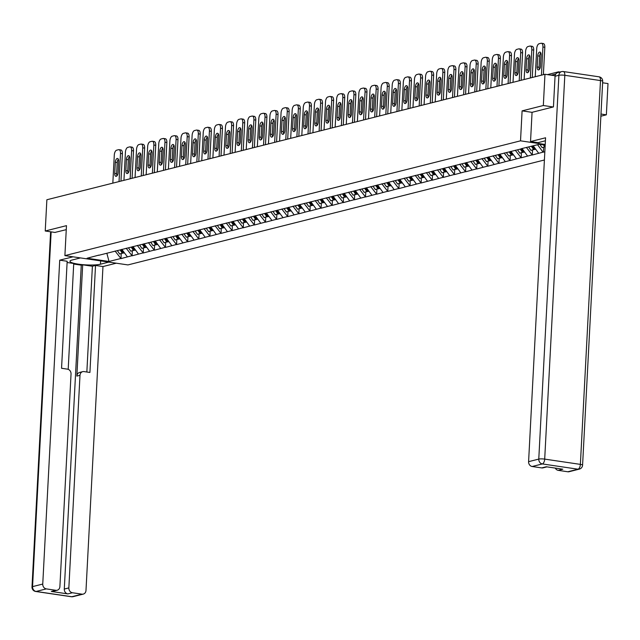 <?xml version="1.0" encoding="UTF-8"?>
<svg xmlns="http://www.w3.org/2000/svg" width="640" height="640" viewBox="0 0 640 640"><rect width="100%" height="100%" fill="white"/><g stroke="black" fill="none" stroke-linecap="round" stroke-linejoin="round"><path stroke-width="0.96" d="M600.872 116.208L606.36 114.824L608 83.576L602.624 82.784M553.224 106.984L543.328 105.52L522.096 110.872L520.52 140.832L64.896 255.616L127.936 264.92L544.4 160M520.52 140.832L545.216 144.48M545.176 145.128L539.432 144.28L521.304 148.696M537.584 144.744L543.024 152.144L544.824 151.84M543.024 152.144L532.28 155L532.544 150.032M526.376 147.416L532.28 155M531.904 154.944L521.168 157.8L521.424 152.832M515.256 150.216L521.168 157.8M520.784 157.744L510.048 160.6L510.312 155.632M504.144 153.016L510.048 160.6M509.672 160.544L498.936 163.4L499.192 158.432M493.024 155.824L498.936 163.4M498.552 163.344L487.816 166.2L488.08 161.232M481.912 158.624L487.816 166.2M487.44 166.144L476.704 169L476.96 164.032M470.792 161.424L476.704 169M476.32 168.944L465.584 171.8L465.848 166.832M459.68 164.224L465.584 171.8M465.208 171.744L454.472 174.6L454.728 169.632M448.56 167.024L454.472 174.6M454.088 174.544L443.352 177.4L443.616 172.432M437.44 169.824L443.352 177.4M442.976 177.344L432.232 180.2L432.496 175.232M426.328 172.624L432.232 180.2M431.856 180.144L421.12 183L421.384 178.032M415.208 175.424L421.12 183M420.744 182.944L410 185.8L410.264 180.832M404.096 178.224L410 185.8M409.624 185.744L398.888 188.6L399.144 183.632M392.976 181.024L398.888 188.6M398.512 188.544L387.768 191.4L388.032 186.432M381.864 183.824L387.768 191.4M387.392 191.344L376.656 194.2L376.912 189.232M370.744 186.624L376.656 194.2M376.28 194.144L365.536 197L365.8 192.032M359.632 189.424L365.536 197M365.16 196.944L354.424 199.8L354.68 194.832M348.512 192.224L354.424 199.8M354.04 199.744L343.304 202.6L343.568 197.632M337.4 195.024L343.304 202.6M342.928 202.544L332.192 205.4L332.448 200.432M326.28 197.824L332.192 205.4M331.808 205.344L321.072 208.208L321.336 203.232M315.168 200.624L321.072 208.208M320.696 208.152L309.96 211.008L310.216 206.032M304.048 203.424L309.96 211.008M309.576 210.952L298.84 213.808L299.104 208.84M292.928 206.224L298.84 213.808M298.464 213.752L287.728 216.608L287.984 211.64M281.816 209.024L287.728 216.608M287.344 216.552L276.608 219.408L276.872 214.44M270.696 211.824L276.608 219.408M276.232 219.352L265.488 222.208L265.752 217.24M259.584 214.632L265.488 222.208M265.112 222.152L254.376 225.008L254.64 220.04M248.464 217.432L254.376 225.008M254 224.952L243.256 227.808L243.52 222.84M237.352 220.232L243.256 227.808M242.88 227.752L232.144 230.608L232.4 225.64M226.232 223.032L232.144 230.608M231.768 230.552L221.024 233.408L221.288 228.44M215.12 225.832L221.024 233.408M220.648 233.352L209.912 236.208L210.168 231.24M204 228.632L209.912 236.208M209.536 236.152L198.792 239.008L199.056 234.04M192.888 231.432L198.792 239.008M198.416 238.952L187.68 241.808L187.936 236.84M181.768 234.232L187.68 241.808M187.296 241.752L176.56 244.608L176.824 239.64M170.656 237.032L176.56 244.608M176.184 244.552L165.448 247.408L165.704 242.44M159.536 239.832L165.448 247.408M165.064 247.352L154.328 250.208L154.592 245.24M148.424 242.632L154.328 250.208M153.952 250.152L143.216 253.008L143.472 248.04M137.304 245.432L143.216 253.008M142.832 252.952L132.096 255.808L132.36 250.84M126.184 248.232L132.096 255.808M131.72 255.752L120.984 258.608L121.24 253.64M115.072 251.032L120.984 258.608M120.6 258.552L109.024 261.472L87.088 258.232L98.888 255.112M521.088 148.904L98.664 255.32M533.24 145.84L538.672 153.232M522.024 148.512L527.56 156.04M510.912 151.312L516.44 158.84M499.792 154.112L505.328 161.64M488.68 156.912L494.208 164.44M477.56 159.712L483.096 167.24M466.448 162.52L471.976 170.04M455.328 165.32L460.856 172.84M444.216 168.12L449.744 175.64M433.096 170.92L438.624 178.44M421.984 173.72L427.512 181.24M410.864 176.52L416.392 184.04M399.744 179.32L405.28 186.84M388.632 182.12L394.16 189.64M377.512 184.92L383.048 192.44M366.4 187.72L371.928 195.24M355.28 190.52L360.816 198.04M344.168 193.32L349.696 200.84M333.048 196.12L338.584 203.64M321.936 198.92L327.464 206.44M310.816 201.72L316.352 209.24M299.704 204.52L305.232 212.04M288.584 207.32L294.112 214.848M277.472 210.12L283 217.648M266.352 212.92L271.88 220.448M255.24 215.72L260.768 223.248M244.12 218.52L249.648 226.048M233 221.328L238.536 228.848M221.888 224.128L227.416 231.648M210.768 226.928L216.304 234.448M199.656 229.728L205.184 237.248M188.536 232.528L194.072 240.048M177.424 235.328L182.952 242.848M166.304 238.128L171.84 245.648M155.192 240.928L160.72 248.448M144.072 243.728L149.608 251.248M132.96 246.528L138.488 254.048M121.84 249.328L127.368 256.848M106.856 253.256L109.024 261.472M64.896 255.616L66.472 225.648L45.232 231L55.128 232.464M45.232 231L46.872 199.752L544.968 74.272L543.328 105.52M606.36 114.824L600.984 114.032M559.984 72.032L558.88 71.872A2.176 1.872 75.9 0 0 557.104 72.84M555.096 75.768L544.968 74.272M543.4 152.2L543.656 147.224M522.096 110.872L532.064 112.344M112.832 183.136L114.304 154.992A4.352 2.072 -81.6 0 1 116.664 150.176L118.592 149.688A4.352 2.072 -81.6 0 1 119 149.664L120.896 149.944A4.352 2.072 98.4 0 1 122.392 153.712L120.96 181.088M122.392 153.712L120.504 153.432L119.032 181.576M120.504 153.432A4.352 2.072 -81.6 0 0 119 149.664M114.744 173.4A3.408 1.624 -81.6 0 0 115.928 176.344A3.408 1.624 -81.6 0 0 118.096 172.552L118.68 161.424A3.408 1.624 -81.6 0 0 117.504 158.472A3.408 1.624 -81.6 0 0 115.328 162.264L114.744 173.4L116.64 173.672A3.408 1.624 -81.6 0 0 116.968 175.84M120.48 149.968A4.352 2.072 98.4 0 1 120.896 149.944M118.352 159.256A3.408 1.624 -81.6 0 0 117.224 162.544L116.64 173.672M123.112 252.76L119.68 254.032L117.336 250.616M120.08 249.92L122.424 253.344M120.976 249.648L123.352 253.112L124.424 252.84M123.944 180.336L125.424 152.192A4.352 2.072 -81.6 0 1 127.784 147.376L129.704 146.888A4.352 2.072 -81.6 0 1 130.12 146.864L132.008 147.144A4.352 2.072 98.4 0 1 133.512 150.912L132.08 178.288M133.512 150.912L131.624 150.632L130.144 178.776M131.624 150.632A4.352 2.072 -81.6 0 0 130.12 146.864M125.864 170.6A3.408 1.624 -81.6 0 0 127.04 173.544A3.408 1.624 -81.6 0 0 129.216 169.752L129.792 158.624A3.408 1.624 -81.6 0 0 128.616 155.672A3.408 1.624 -81.6 0 0 126.448 159.464L125.864 170.6L127.752 170.872A3.408 1.624 -81.6 0 0 128.08 173.04M131.6 147.168A4.352 2.072 98.4 0 1 132.008 147.144M129.472 156.456A3.408 1.624 -81.6 0 0 128.336 159.744L127.752 170.872M134.224 249.96L130.8 251.232L128.456 247.816M131.192 247.12L133.544 250.544M132.088 246.848L134.472 250.312L135.544 250.04M135.064 177.536L136.536 149.392A4.352 2.072 -81.6 0 1 138.904 144.576L140.824 144.088A4.352 2.072 -81.6 0 1 141.232 144.064L143.128 144.344A4.352 2.072 98.4 0 1 144.632 148.112L143.192 175.488M144.632 148.112L142.736 147.832L141.264 175.976M142.736 147.832A4.352 2.072 -81.6 0 0 141.232 144.064M136.976 167.792A3.408 1.624 -81.6 0 0 138.16 170.744A3.408 1.624 -81.6 0 0 140.328 166.952L140.912 155.824A3.408 1.624 -81.6 0 0 139.736 152.872A3.408 1.624 -81.6 0 0 137.56 156.664L136.976 167.792L138.872 168.072A3.408 1.624 -81.6 0 0 139.2 170.24M142.712 144.368A4.352 2.072 98.4 0 1 143.128 144.344M140.584 153.656A3.408 1.624 -81.6 0 0 139.456 156.944L138.872 168.072M145.344 247.16L141.912 248.432L139.568 245.016M142.312 244.32L144.656 247.744M143.208 244.048L145.584 247.512L146.656 247.24M146.176 174.736L147.656 146.592A4.352 2.072 -81.6 0 1 150.016 141.776L151.944 141.288A4.352 2.072 -81.6 0 1 152.352 141.264L154.24 141.544A4.352 2.072 98.4 0 1 155.744 145.312L154.312 172.688M155.744 145.312L153.856 145.032L152.376 173.176M153.856 145.032A4.352 2.072 -81.6 0 0 152.352 141.264M148.096 164.992A3.408 1.624 -81.6 0 0 149.272 167.944A3.408 1.624 -81.6 0 0 151.448 164.152L152.032 153.024A3.408 1.624 -81.6 0 0 150.848 150.072A3.408 1.624 -81.6 0 0 148.68 153.864L148.096 164.992L149.984 165.272A3.408 1.624 -81.6 0 0 150.312 167.44M153.832 141.568A4.352 2.072 98.4 0 1 154.24 141.544M151.704 150.856A3.408 1.624 -81.6 0 0 150.568 154.144L149.984 165.272M156.456 244.352L153.032 245.632L150.688 242.216M153.432 241.52L155.776 244.944M154.328 241.248L156.704 244.712L157.776 244.44M157.296 171.936L158.768 143.792A4.352 2.072 -81.6 0 1 161.136 138.976L163.056 138.488A4.352 2.072 -81.6 0 1 163.464 138.464L165.36 138.744A4.352 2.072 98.4 0 1 166.864 142.512L165.424 169.888M166.864 142.512L164.968 142.232L163.496 170.376M164.968 142.232A4.352 2.072 -81.6 0 0 163.464 138.464M159.216 162.192A3.408 1.624 -81.6 0 0 160.392 165.144A3.408 1.624 -81.6 0 0 162.56 161.352L163.144 150.224A3.408 1.624 -81.6 0 0 161.968 147.272A3.408 1.624 -81.6 0 0 159.792 151.064L159.216 162.192L161.104 162.472A3.408 1.624 -81.6 0 0 161.432 164.64M164.944 138.768A4.352 2.072 98.4 0 1 165.36 138.744M162.816 148.056A3.408 1.624 -81.6 0 0 161.688 151.344L161.104 162.472M167.576 241.552L164.144 242.832L161.8 239.416M164.544 238.72L166.888 242.144M165.44 238.44L167.816 241.912L168.888 241.64M168.408 169.136L169.888 140.992A4.352 2.072 -81.6 0 1 172.248 136.176L174.176 135.688A4.352 2.072 -81.6 0 1 174.584 135.664L176.472 135.944A4.352 2.072 98.4 0 1 177.976 139.712L176.544 167.088M177.976 139.712L176.088 139.432L174.608 167.576M176.088 139.432A4.352 2.072 -81.6 0 0 174.584 135.664M170.328 159.392A3.408 1.624 -81.6 0 0 171.504 162.344A3.408 1.624 -81.6 0 0 173.68 158.552L174.264 147.424A3.408 1.624 -81.6 0 0 173.088 144.472A3.408 1.624 -81.6 0 0 170.912 148.264L170.328 159.392L172.216 159.672A3.408 1.624 -81.6 0 0 172.544 161.84M176.064 135.968A4.352 2.072 98.4 0 1 176.472 135.944M173.936 145.256A3.408 1.624 -81.6 0 0 172.8 148.544L172.216 159.672M178.688 238.752L175.264 240.032L172.92 236.608M175.664 235.92L178.008 239.344M176.56 235.64L178.936 239.112L180.008 238.84M108.84 262.096L100.448 264.216A16.312 2.784 -177 0 1 82.048 264.6A16.312 2.784 -177 0 1 69.976 261.264A16.312 2.784 -177 0 1 72.08 260.024L80.472 257.912M73.032 256.816L59.728 260.168L67.168 261.264L61.552 368.272L67.48 369.152A4.352 3.752 75.9 0 1 71.04 373.992L59.896 586.584A4.352 3.752 75.9 0 1 57.176 590.24L52.616 591.392A4.352 3.752 -104.1 0 1 51.328 591.456L67.848 593.896A4.352 3.752 -104.1 0 1 64.288 589.056L81.264 265.168L73.704 264.056M68.192 369.328L73.736 263.488L67.096 262.504M81.264 265.168L82.688 264.808L92.392 266.24L95.528 265.448L102.968 266.552L85.992 590.432A4.352 3.752 75.9 0 1 83.272 594.096A4.352 3.752 75.9 0 1 81.984 594.16L72.408 592.744L67.848 593.896M116.272 263.2L102.968 266.552M59.728 260.168L42.752 584.056A4.352 3.752 75.9 0 0 46.312 588.888L55.888 590.304A4.352 3.752 75.9 0 0 57.176 590.24M64.288 589.056L68.848 587.904L79.992 375.312A4.352 3.752 75.9 0 1 82.712 371.648A4.352 3.752 75.9 0 1 83.992 371.584L89.92 372.464L95.528 265.448M68.848 587.904A4.352 3.752 75.9 0 0 72.408 592.744M54.92 232.432L66.256 229.656M79.992 375.312L76.856 376.096L82.688 264.808M76.856 376.096A4.352 3.752 -104.1 0 1 79.576 372.44L82.712 371.648M86.848 372.008L92.392 266.24M545.408 140.784L537.968 142.664L530.528 141.56L545.568 137.776L528.592 461.664L538.776 459.096L558.896 75.28L555.048 76.256L553.44 106.928L532.064 112.312L530.528 141.56M567.824 471.768L578.016 469.2A4.352 3.752 75.9 0 0 579.304 469.136L569.112 471.704A4.352 3.752 -104.1 0 1 567.824 471.768L558.24 470.352A4.352 3.752 -104.1 0 1 555.248 468.088M546.944 466.864L543.016 467.856A4.352 3.752 -104.1 0 1 541.728 467.912L532.144 466.504A4.352 3.752 -104.1 0 1 528.592 461.664M558.24 470.352L562.808 469.2L546.288 466.768L541.728 467.912M555.048 76.256A4.352 3.752 -104.1 0 1 557.768 72.592L561.616 71.624A4.352 3.752 75.9 0 0 558.896 75.28A4.352 0.744 3 0 1 564.816 75.304L544.696 459.112L580.376 464.384L600.488 80.568L564.816 75.304A4.352 2.072 98.4 0 0 563.312 71.536A4.352 4.352 0 0 0 561.616 71.624A4.352 3.752 75.9 0 1 562.904 71.56A4.352 2.072 98.4 0 1 563.312 71.536L598.992 76.808A4.352 2.072 -81.6 0 1 600.488 80.568A4.352 0.744 3 0 1 602.696 81.336A4.352 4.352 0 0 0 598.992 76.808M179.528 166.336L181 138.192A4.352 2.072 -81.6 0 1 183.368 133.368L185.288 132.888A4.352 2.072 -81.6 0 1 185.704 132.864L187.592 133.144A4.352 2.072 98.4 0 1 189.096 136.912L187.656 164.288M189.096 136.912L187.2 136.632L185.728 164.776M187.2 136.632A4.352 2.072 -81.6 0 0 185.704 132.864M181.448 156.592A3.408 1.624 -81.6 0 0 182.624 159.544A3.408 1.624 -81.6 0 0 184.792 155.752L185.376 144.624A3.408 1.624 -81.6 0 0 184.2 141.672A3.408 1.624 -81.6 0 0 182.032 145.464L181.448 156.592L183.336 156.872A3.408 1.624 -81.6 0 0 183.664 159.04M187.184 133.168A4.352 2.072 98.4 0 1 187.592 133.144M185.048 142.456A3.408 1.624 -81.6 0 0 183.92 145.744L183.336 156.872M189.808 235.952L186.384 237.232L184.032 233.808M186.776 233.12L189.12 236.544M187.672 232.84L190.048 236.304L191.12 236.04M190.648 163.536L192.12 135.392A4.352 2.072 -81.6 0 1 194.48 130.568L196.408 130.088A4.352 2.072 -81.6 0 1 196.816 130.064L198.704 130.344A4.352 2.072 98.4 0 1 200.208 134.104L198.776 161.488M200.208 134.104L198.32 133.832L196.84 161.976M198.32 133.832A4.352 2.072 -81.6 0 0 196.816 130.064M192.56 153.792A3.408 1.624 -81.6 0 0 193.736 156.744A3.408 1.624 -81.6 0 0 195.912 152.952L196.496 141.824A3.408 1.624 -81.6 0 0 195.32 138.872A3.408 1.624 -81.6 0 0 193.144 142.664L192.56 153.792L194.456 154.072A3.408 1.624 -81.6 0 0 194.776 156.24M198.296 130.368A4.352 2.072 98.4 0 1 198.704 130.344M196.168 139.656A3.408 1.624 -81.6 0 0 195.032 142.944L194.456 154.072M200.928 233.152L197.496 234.432L195.152 231.008M197.896 230.32L200.24 233.744M198.792 230.04L201.168 233.504L202.24 233.24M201.76 160.736L203.232 132.592A4.352 2.072 -81.6 0 1 205.6 127.768L207.52 127.288A4.352 2.072 -81.6 0 1 207.936 127.264L209.824 127.544A4.352 2.072 98.4 0 1 211.328 131.304L209.888 158.688M211.328 131.304L209.432 131.032L207.96 159.176M209.432 131.032A4.352 2.072 -81.6 0 0 207.936 127.264M203.68 150.992A3.408 1.624 -81.6 0 0 204.856 153.944A3.408 1.624 -81.6 0 0 207.024 150.152L207.608 139.024A3.408 1.624 -81.6 0 0 206.432 136.072A3.408 1.624 -81.6 0 0 204.264 139.864L203.68 150.992L205.568 151.272A3.408 1.624 -81.6 0 0 205.896 153.44M209.416 127.568A4.352 2.072 98.4 0 1 209.824 127.544M207.28 136.856A3.408 1.624 -81.6 0 0 206.152 140.144L205.568 151.272M212.04 230.352L208.616 231.632L206.264 228.208M209.008 227.52L211.36 230.944M209.904 227.24L212.28 230.704L213.352 230.44M212.88 157.936L214.352 129.792A4.352 2.072 -81.6 0 1 216.712 124.968L218.64 124.488A4.352 2.072 -81.6 0 1 219.048 124.464L220.936 124.744A4.352 2.072 98.4 0 1 222.44 128.504L221.008 155.888M222.44 128.504L220.552 128.224L219.08 156.368M220.552 128.224A4.352 2.072 -81.6 0 0 219.048 124.464M214.792 148.192A3.408 1.624 -81.6 0 0 215.968 151.144A3.408 1.624 -81.6 0 0 218.144 147.352L218.728 136.224A3.408 1.624 -81.6 0 0 217.552 133.272A3.408 1.624 -81.6 0 0 215.376 137.064L214.792 148.192L216.688 148.472A3.408 1.624 -81.6 0 0 217.008 150.64M220.528 124.768A4.352 2.072 98.4 0 1 220.936 124.744M218.4 134.056A3.408 1.624 -81.6 0 0 217.264 137.344L216.688 148.472M223.16 227.552L219.728 228.832L217.384 225.408M220.128 224.72L222.472 228.144M221.024 224.44L223.4 227.904L224.472 227.64M223.992 155.136L225.472 126.992A4.352 2.072 -81.6 0 1 227.832 122.168L229.752 121.688A4.352 2.072 -81.6 0 1 230.168 121.664L232.056 121.944A4.352 2.072 98.4 0 1 233.56 125.704L232.12 153.088M233.56 125.704L231.664 125.424L230.192 153.568M231.664 125.424A4.352 2.072 -81.6 0 0 230.168 121.664M225.912 145.392A3.408 1.624 -81.6 0 0 227.088 148.344A3.408 1.624 -81.6 0 0 229.256 144.552L229.84 133.424A3.408 1.624 -81.6 0 0 228.664 130.472A3.408 1.624 -81.6 0 0 226.496 134.264L225.912 145.392L227.8 145.672A3.408 1.624 -81.6 0 0 228.128 147.84M231.648 121.968A4.352 2.072 98.4 0 1 232.056 121.944M229.512 131.256A3.408 1.624 -81.6 0 0 228.384 134.544L227.8 145.672M234.272 224.752L230.848 226.032L228.496 222.608M231.24 221.92L233.592 225.336M232.136 221.64L234.512 225.104L235.584 224.84M235.112 152.336L236.584 124.192A4.352 2.072 -81.6 0 1 238.944 119.368L240.872 118.888A4.352 2.072 -81.6 0 1 241.28 118.864L243.176 119.144A4.352 2.072 98.4 0 1 244.672 122.904L243.24 150.288M244.672 122.904L242.784 122.624L241.312 150.768M242.784 122.624A4.352 2.072 -81.6 0 0 241.28 118.864M237.024 142.592A3.408 1.624 -81.6 0 0 238.2 145.544A3.408 1.624 -81.6 0 0 240.376 141.752L240.96 130.616A3.408 1.624 -81.6 0 0 239.784 127.672A3.408 1.624 -81.6 0 0 237.608 131.464L237.024 142.592L238.92 142.872A3.408 1.624 -81.6 0 0 239.24 145.04M242.76 119.168A4.352 2.072 98.4 0 1 243.176 119.144M240.632 128.456A3.408 1.624 -81.6 0 0 239.504 131.744L238.92 142.872M245.392 221.952L241.96 223.232L239.616 219.808M242.36 219.12L244.704 222.536M243.256 218.84L245.632 222.304L246.704 222.04M246.224 149.536L247.704 121.392A4.352 2.072 -81.6 0 1 250.064 116.568L251.984 116.088A4.352 2.072 -81.6 0 1 252.4 116.064L254.288 116.344A4.352 2.072 98.4 0 1 255.792 120.104L254.36 147.488M255.792 120.104L253.904 119.824L252.424 147.968M253.904 119.824A4.352 2.072 -81.6 0 0 252.4 116.064M248.144 139.792A3.408 1.624 -81.6 0 0 249.32 142.744A3.408 1.624 -81.6 0 0 251.488 138.952L252.072 127.816A3.408 1.624 -81.6 0 0 250.896 124.872A3.408 1.624 -81.6 0 0 248.728 128.664L248.144 139.792L250.032 140.072A3.408 1.624 -81.6 0 0 250.36 142.24M253.88 116.368A4.352 2.072 98.4 0 1 254.288 116.344M251.752 125.656A3.408 1.624 -81.6 0 0 250.616 128.944L250.032 140.072M256.504 219.152L253.08 220.432L250.728 217.008M253.472 216.32L255.824 219.736M254.368 216.04L256.744 219.504L257.816 219.232M257.344 146.728L258.816 118.592A4.352 2.072 -81.6 0 1 261.176 113.768L263.104 113.288A4.352 2.072 -81.6 0 1 263.512 113.264L265.408 113.544A4.352 2.072 98.4 0 1 266.904 117.304L265.472 144.68M266.904 117.304L265.016 117.024L263.544 145.168M265.016 117.024A4.352 2.072 -81.6 0 0 263.512 113.264M259.256 136.992A3.408 1.624 -81.6 0 0 260.432 139.944A3.408 1.624 -81.6 0 0 262.608 136.152L263.192 125.016A3.408 1.624 -81.6 0 0 262.016 122.072A3.408 1.624 -81.6 0 0 259.84 125.864L259.256 136.992L261.152 137.272A3.408 1.624 -81.6 0 0 261.48 139.44M264.992 113.56A4.352 2.072 98.4 0 1 265.408 113.544M262.864 122.856A3.408 1.624 -81.6 0 0 261.736 126.144L261.152 137.272M267.624 216.352L264.192 217.632L261.848 214.208M264.592 213.52L266.936 216.936M265.488 213.24L267.864 216.704L268.936 216.432M268.456 143.928L269.936 115.784A4.352 2.072 -81.6 0 1 272.296 110.968L274.216 110.488A4.352 2.072 -81.6 0 1 274.632 110.464L276.52 110.744A4.352 2.072 98.4 0 1 278.024 114.504L276.592 141.88M278.024 114.504L276.136 114.224L274.656 142.368M276.136 114.224A4.352 2.072 -81.6 0 0 274.632 110.464M270.376 134.192A3.408 1.624 -81.6 0 0 271.552 137.144A3.408 1.624 -81.6 0 0 273.728 133.344L274.304 122.216A3.408 1.624 -81.6 0 0 273.128 119.272A3.408 1.624 -81.6 0 0 270.96 123.064L270.376 134.192L272.264 134.472A3.408 1.624 -81.6 0 0 272.592 136.64M276.112 110.76A4.352 2.072 98.4 0 1 276.52 110.744M273.984 120.056A3.408 1.624 -81.6 0 0 272.848 123.344L272.264 134.472M278.736 213.552L275.312 214.832L272.96 211.408M275.704 210.72L278.056 214.136M276.6 210.44L278.984 213.904L280.048 213.632M279.576 141.128L281.048 112.984A4.352 2.072 -81.6 0 1 283.408 108.168L285.336 107.68A4.352 2.072 -81.6 0 1 285.744 107.664L287.64 107.936A4.352 2.072 98.4 0 1 289.136 111.704L287.704 139.08M289.136 111.704L287.248 111.424L285.776 139.568M287.248 111.424A4.352 2.072 -81.6 0 0 285.744 107.664M281.488 131.392A3.408 1.624 -81.6 0 0 282.672 134.344A3.408 1.624 -81.6 0 0 284.84 130.544L285.424 119.416A3.408 1.624 -81.6 0 0 284.248 116.472A3.408 1.624 -81.6 0 0 282.072 120.264L281.488 131.392L283.384 131.672A3.408 1.624 -81.6 0 0 283.712 133.832M287.224 107.96A4.352 2.072 98.4 0 1 287.64 107.936M285.096 117.256A3.408 1.624 -81.6 0 0 283.968 120.544L283.384 131.672M289.856 210.752L286.424 212.032L284.08 208.608M286.824 207.92L289.168 211.336M287.72 207.64L290.096 211.104L291.168 210.832M290.688 138.328L292.168 110.184A4.352 2.072 -81.6 0 1 294.528 105.368L296.448 104.88A4.352 2.072 -81.6 0 1 296.864 104.864L298.752 105.136A4.352 2.072 98.4 0 1 300.256 108.904L298.824 136.28M300.256 108.904L298.368 108.624L296.888 136.768M298.368 108.624A4.352 2.072 -81.6 0 0 296.864 104.864M292.608 128.592A3.408 1.624 -81.6 0 0 293.784 131.536A3.408 1.624 -81.6 0 0 295.96 127.744L296.544 116.616A3.408 1.624 -81.6 0 0 295.36 113.672A3.408 1.624 -81.6 0 0 293.192 117.464L292.608 128.592L294.496 128.872A3.408 1.624 -81.6 0 0 294.824 131.032M298.344 105.16A4.352 2.072 98.4 0 1 298.752 105.136M296.216 114.448A3.408 1.624 -81.6 0 0 295.08 117.744L294.496 128.872M300.968 207.952L297.544 209.232L295.2 205.808M297.936 205.12L300.288 208.536M298.832 204.84L301.216 208.304L302.288 208.032M301.808 135.528L303.28 107.384A4.352 2.072 -81.6 0 1 305.648 102.568L307.568 102.08A4.352 2.072 -81.6 0 1 307.976 102.056L309.872 102.336A4.352 2.072 98.4 0 1 311.376 106.104L309.936 133.48M311.376 106.104L309.48 105.824L308.008 133.968M309.48 105.824A4.352 2.072 -81.6 0 0 307.976 102.056M303.72 125.792A3.408 1.624 -81.6 0 0 304.904 128.736A3.408 1.624 -81.6 0 0 307.072 124.944L307.656 113.816A3.408 1.624 -81.6 0 0 306.48 110.872A3.408 1.624 -81.6 0 0 304.304 114.664L303.72 125.792L305.616 126.072A3.408 1.624 -81.6 0 0 305.944 128.232M309.456 102.36A4.352 2.072 98.4 0 1 309.872 102.336M307.328 111.648A3.408 1.624 -81.6 0 0 306.2 114.944L305.616 126.072M312.088 205.152L308.656 206.432L306.312 203.008M309.056 202.32L311.4 205.736M309.952 202.04L312.328 205.504L313.4 205.232M312.92 132.728L314.4 104.584A4.352 2.072 -81.6 0 1 316.76 99.768L318.688 99.28A4.352 2.072 -81.6 0 1 319.096 99.256L320.984 99.536A4.352 2.072 98.4 0 1 322.488 103.304L321.056 130.68M322.488 103.304L320.6 103.024L319.12 131.168M320.6 103.024A4.352 2.072 -81.6 0 0 319.096 99.256M314.84 122.992A3.408 1.624 -81.6 0 0 316.016 125.936A3.408 1.624 -81.6 0 0 318.192 122.144L318.776 111.016A3.408 1.624 -81.6 0 0 317.592 108.064A3.408 1.624 -81.6 0 0 315.424 111.864L314.84 122.992L316.728 123.272A3.408 1.624 -81.6 0 0 317.056 125.432M320.576 99.56A4.352 2.072 98.4 0 1 320.984 99.536M318.448 108.848A3.408 1.624 -81.6 0 0 317.312 112.136L316.728 123.272M323.2 202.352L319.776 203.624L317.432 200.208M320.176 199.512L322.52 202.936M321.072 199.24L323.448 202.704L324.52 202.432M324.04 129.928L325.512 101.784A4.352 2.072 -81.6 0 1 327.88 96.968L329.8 96.48A4.352 2.072 -81.6 0 1 330.208 96.456L332.104 96.736A4.352 2.072 98.4 0 1 333.608 100.504L332.168 127.88M333.608 100.504L331.712 100.224L330.24 128.368M331.712 100.224A4.352 2.072 -81.6 0 0 330.208 96.456M325.96 120.192A3.408 1.624 -81.6 0 0 327.136 123.136A3.408 1.624 -81.6 0 0 329.304 119.344L329.888 108.216A3.408 1.624 -81.6 0 0 328.712 105.264A3.408 1.624 -81.6 0 0 326.536 109.064L325.96 120.192L327.848 120.472A3.408 1.624 -81.6 0 0 328.176 122.632M331.688 96.76A4.352 2.072 98.4 0 1 332.104 96.736M329.56 106.048A3.408 1.624 -81.6 0 0 328.432 109.336L327.848 120.472M334.32 199.552L330.896 200.824L328.544 197.408M331.288 196.712L333.632 200.136M332.184 196.44L334.56 199.904L335.632 199.632M335.152 127.128L336.632 98.984A4.352 2.072 -81.6 0 1 338.992 94.168L340.92 93.68A4.352 2.072 -81.6 0 1 341.328 93.656L343.216 93.936A4.352 2.072 98.4 0 1 344.72 97.704L343.288 125.08M344.72 97.704L342.832 97.424L341.352 125.568M342.832 97.424A4.352 2.072 -81.6 0 0 341.328 93.656M337.072 117.392A3.408 1.624 -81.6 0 0 338.248 120.336A3.408 1.624 -81.6 0 0 340.424 116.544L341.008 105.416A3.408 1.624 -81.6 0 0 339.832 102.464A3.408 1.624 -81.6 0 0 337.656 106.256L337.072 117.392L338.96 117.672A3.408 1.624 -81.6 0 0 339.288 119.832M342.808 93.96A4.352 2.072 98.4 0 1 343.216 93.936M340.68 103.248A3.408 1.624 -81.6 0 0 339.544 106.536L338.96 117.672M345.432 196.752L342.008 198.024L339.664 194.608M342.408 193.912L344.752 197.336M343.304 193.64L345.68 197.104L346.752 196.832M346.272 124.328L347.744 96.184A4.352 2.072 -81.6 0 1 350.112 91.368L352.032 90.88A4.352 2.072 -81.6 0 1 352.448 90.856L354.336 91.136A4.352 2.072 98.4 0 1 355.84 94.904L354.4 122.28M355.84 94.904L353.944 94.624L352.472 122.768M353.944 94.624A4.352 2.072 -81.6 0 0 352.448 90.856M348.192 114.592A3.408 1.624 -81.6 0 0 349.368 117.536A3.408 1.624 -81.6 0 0 351.536 113.744L352.12 102.616A3.408 1.624 -81.6 0 0 350.944 99.664A3.408 1.624 -81.6 0 0 348.776 103.456L348.192 114.592L350.08 114.864A3.408 1.624 -81.6 0 0 350.408 117.032M353.928 91.16A4.352 2.072 98.4 0 1 354.336 91.136M351.792 100.448A3.408 1.624 -81.6 0 0 350.664 103.736L350.08 114.864M356.552 193.952L353.128 195.224L350.776 191.808M353.52 191.112L355.864 194.536M354.416 190.84L356.792 194.304L357.864 194.032M357.392 121.528L358.864 93.384A4.352 2.072 -81.6 0 1 361.224 88.568L363.152 88.08A4.352 2.072 -81.6 0 1 363.56 88.056L365.448 88.336A4.352 2.072 98.4 0 1 366.952 92.104L365.52 119.48M366.952 92.104L365.064 91.824L363.584 119.968M365.064 91.824A4.352 2.072 -81.6 0 0 363.56 88.056M359.304 111.792A3.408 1.624 -81.6 0 0 360.48 114.736A3.408 1.624 -81.6 0 0 362.656 110.944L363.24 99.816A3.408 1.624 -81.6 0 0 362.064 96.864A3.408 1.624 -81.6 0 0 359.888 100.656L359.304 111.792L361.2 112.064A3.408 1.624 -81.6 0 0 361.52 114.232M365.04 88.36A4.352 2.072 98.4 0 1 365.448 88.336M362.912 97.648A3.408 1.624 -81.6 0 0 361.776 100.936L361.2 112.064M367.672 191.152L364.24 192.424L361.896 189.008M364.64 188.312L366.984 191.736M365.536 188.04L367.912 191.504L368.984 191.232M368.504 118.728L369.976 90.584A4.352 2.072 -81.6 0 1 372.344 85.768L374.264 85.28A4.352 2.072 -81.6 0 1 374.68 85.256L376.568 85.536A4.352 2.072 98.4 0 1 378.072 89.304L376.632 116.68M378.072 89.304L376.176 89.024L374.704 117.168M376.176 89.024A4.352 2.072 -81.6 0 0 374.68 85.256M370.424 108.984A3.408 1.624 -81.6 0 0 371.6 111.936A3.408 1.624 -81.6 0 0 373.768 108.144L374.352 97.016A3.408 1.624 -81.6 0 0 373.176 94.064A3.408 1.624 -81.6 0 0 371.008 97.856L370.424 108.984L372.312 109.264A3.408 1.624 -81.6 0 0 372.64 111.432M376.16 85.56A4.352 2.072 98.4 0 1 376.568 85.536M374.024 94.848A3.408 1.624 -81.6 0 0 372.896 98.136L372.312 109.264M378.784 188.352L375.36 189.624L373.008 186.208M375.752 185.512L378.104 188.936M376.648 185.24L379.024 188.704L380.096 188.432M379.624 115.928L381.096 87.784A4.352 2.072 -81.6 0 1 383.456 82.968L385.384 82.48A4.352 2.072 -81.6 0 1 385.792 82.456L387.68 82.736A4.352 2.072 98.4 0 1 389.184 86.504L387.752 113.88M389.184 86.504L387.296 86.224L385.824 114.368M387.296 86.224A4.352 2.072 -81.6 0 0 385.792 82.456M381.536 106.184A3.408 1.624 -81.6 0 0 382.712 109.136A3.408 1.624 -81.6 0 0 384.888 105.344L385.472 94.216A3.408 1.624 -81.6 0 0 384.296 91.264A3.408 1.624 -81.6 0 0 382.12 95.056L381.536 106.184L383.432 106.464A3.408 1.624 -81.6 0 0 383.752 108.632M387.272 82.76A4.352 2.072 98.4 0 1 387.68 82.736M385.144 92.048A3.408 1.624 -81.6 0 0 384.016 95.336L383.432 106.464M389.904 185.544L386.472 186.824L384.128 183.408M386.872 182.712L389.216 186.136M387.768 182.44L390.144 185.904L391.216 185.632M390.736 113.128L392.216 84.984A4.352 2.072 -81.6 0 1 394.576 80.168L396.496 79.68A4.352 2.072 -81.6 0 1 396.912 79.656L398.8 79.936A4.352 2.072 98.4 0 1 400.304 83.704L398.864 111.08M400.304 83.704L398.408 83.424L396.936 111.568M398.408 83.424A4.352 2.072 -81.6 0 0 396.912 79.656M392.656 103.384A3.408 1.624 -81.6 0 0 393.832 106.336A3.408 1.624 -81.6 0 0 396 102.544L396.584 91.416A3.408 1.624 -81.6 0 0 395.408 88.464A3.408 1.624 -81.6 0 0 393.24 92.256L392.656 103.384L394.544 103.664A3.408 1.624 -81.6 0 0 394.872 105.832M398.392 79.96A4.352 2.072 98.4 0 1 398.8 79.936M396.256 89.248A3.408 1.624 -81.6 0 0 395.128 92.536L394.544 103.664M401.016 182.744L397.592 184.024L395.24 180.608M397.984 179.912L400.336 183.336M398.88 179.632L401.256 183.104L402.328 182.832M401.856 110.328L403.328 82.184A4.352 2.072 -81.6 0 1 405.688 77.368L407.616 76.88A4.352 2.072 -81.6 0 1 408.024 76.856L409.92 77.136A4.352 2.072 98.4 0 1 411.416 80.904L409.984 108.28M411.416 80.904L409.528 80.624L408.056 108.768M409.528 80.624A4.352 2.072 -81.6 0 0 408.024 76.856M403.768 100.584A3.408 1.624 -81.6 0 0 404.944 103.536A3.408 1.624 -81.6 0 0 407.12 99.744L407.704 88.616A3.408 1.624 -81.6 0 0 406.528 85.664A3.408 1.624 -81.6 0 0 404.352 89.456L403.768 100.584L405.664 100.864A3.408 1.624 -81.6 0 0 405.984 103.032M409.504 77.16A4.352 2.072 98.4 0 1 409.92 77.136M407.376 86.448A3.408 1.624 -81.6 0 0 406.248 89.736L405.664 100.864M412.136 179.944L408.704 181.224L406.36 177.8M409.104 177.112L411.448 180.536M410 176.832L412.376 180.304L413.448 180.032M412.968 107.528L414.448 79.384A4.352 2.072 -81.6 0 1 416.808 74.56L418.728 74.08A4.352 2.072 -81.6 0 1 419.144 74.056L421.032 74.336A4.352 2.072 98.4 0 1 422.536 78.104L421.104 105.48M422.536 78.104L420.648 77.824L419.168 105.968M420.648 77.824A4.352 2.072 -81.6 0 0 419.144 74.056M414.888 97.784A3.408 1.624 -81.6 0 0 416.064 100.736A3.408 1.624 -81.6 0 0 418.232 96.944L418.816 85.816A3.408 1.624 -81.6 0 0 417.64 82.864A3.408 1.624 -81.6 0 0 415.472 86.656L414.888 97.784L416.776 98.064A3.408 1.624 -81.6 0 0 417.104 100.232M420.624 74.36A4.352 2.072 98.4 0 1 421.032 74.336M418.496 83.648A3.408 1.624 -81.6 0 0 417.36 86.936L416.776 98.064M423.248 177.144L419.824 178.424L417.472 175M420.216 174.312L422.568 177.736M421.112 174.032L423.488 177.496L424.56 177.232M424.088 104.728L425.56 76.584A4.352 2.072 -81.6 0 1 427.92 71.76L429.848 71.28A4.352 2.072 -81.6 0 1 430.256 71.256L432.152 71.536A4.352 2.072 98.4 0 1 433.648 75.296L432.216 102.68M433.648 75.296L431.76 75.024L430.288 103.168M431.76 75.024A4.352 2.072 -81.6 0 0 430.256 71.256M426 94.984A3.408 1.624 -81.6 0 0 427.176 97.936A3.408 1.624 -81.6 0 0 429.352 94.144L429.936 83.016A3.408 1.624 -81.6 0 0 428.76 80.064A3.408 1.624 -81.6 0 0 426.584 83.856L426 94.984L427.896 95.264A3.408 1.624 -81.6 0 0 428.224 97.432M431.736 71.56A4.352 2.072 98.4 0 1 432.152 71.536M429.608 80.848A3.408 1.624 -81.6 0 0 428.48 84.136L427.896 95.264M434.368 174.344L430.936 175.624L428.592 172.2M431.336 171.512L433.68 174.936M432.232 171.232L434.608 174.696L435.68 174.432M435.2 101.928L436.68 73.784A4.352 2.072 -81.6 0 1 439.04 68.96L440.96 68.48A4.352 2.072 -81.6 0 1 441.376 68.456L443.264 68.736A4.352 2.072 98.4 0 1 444.768 72.496L443.336 99.88M444.768 72.496L442.88 72.224L441.4 100.368M442.88 72.224A4.352 2.072 -81.6 0 0 441.376 68.456M437.12 92.184A3.408 1.624 -81.6 0 0 438.296 95.136A3.408 1.624 -81.6 0 0 440.472 91.344L441.048 80.216A3.408 1.624 -81.6 0 0 439.872 77.264A3.408 1.624 -81.6 0 0 437.704 81.056L437.12 92.184L439.008 92.464A3.408 1.624 -81.6 0 0 439.336 94.632M442.856 68.76A4.352 2.072 98.4 0 1 443.264 68.736M440.728 78.048A3.408 1.624 -81.6 0 0 439.592 81.336L439.008 92.464M445.48 171.544L442.056 172.824L439.704 169.4M442.448 168.712L444.8 172.136M443.344 168.432L445.728 171.896L446.792 171.632M446.32 99.128L447.792 70.984A4.352 2.072 -81.6 0 1 450.152 66.16L452.08 65.68A4.352 2.072 -81.6 0 1 452.488 65.656L454.384 65.936A4.352 2.072 98.4 0 1 455.88 69.696L454.448 97.08M455.88 69.696L453.992 69.424L452.52 97.56M453.992 69.424A4.352 2.072 -81.6 0 0 452.488 65.656M448.232 89.384A3.408 1.624 -81.6 0 0 449.416 92.336A3.408 1.624 -81.6 0 0 451.584 88.544L452.168 77.416A3.408 1.624 -81.6 0 0 450.992 74.464A3.408 1.624 -81.6 0 0 448.816 78.256L448.232 89.384L450.128 89.664A3.408 1.624 -81.6 0 0 450.456 91.832M453.968 65.96A4.352 2.072 98.4 0 1 454.384 65.936M451.84 75.248A3.408 1.624 -81.6 0 0 450.712 78.536L450.128 89.664M456.6 168.744L453.168 170.024L450.824 166.6M453.568 165.912L455.912 169.336M454.464 165.632L456.84 169.096L457.912 168.832M457.432 96.328L458.912 68.184A4.352 2.072 -81.6 0 1 461.272 63.36L463.192 62.88A4.352 2.072 -81.6 0 1 463.608 62.856L465.496 63.136A4.352 2.072 98.4 0 1 467 66.896L465.568 94.28M467 66.896L465.112 66.616L463.632 94.76M465.112 66.616A4.352 2.072 -81.6 0 0 463.608 62.856M459.352 86.584A3.408 1.624 -81.6 0 0 460.528 89.536A3.408 1.624 -81.6 0 0 462.704 85.744L463.288 74.616A3.408 1.624 -81.6 0 0 462.104 71.664A3.408 1.624 -81.6 0 0 459.936 75.456L459.352 86.584L461.24 86.864A3.408 1.624 -81.6 0 0 461.568 89.032M465.088 63.16A4.352 2.072 98.4 0 1 465.496 63.136M462.96 72.448A3.408 1.624 -81.6 0 0 461.824 75.736L461.24 86.864M467.712 165.944L464.288 167.224L461.944 163.8M464.68 163.112L467.032 166.528M465.576 162.832L467.96 166.296L469.032 166.032M468.552 93.528L470.024 65.384A4.352 2.072 -81.6 0 1 472.392 60.56L474.312 60.08A4.352 2.072 -81.6 0 1 474.72 60.056L476.616 60.336A4.352 2.072 98.4 0 1 478.12 64.096L476.68 91.48M478.12 64.096L476.224 63.816L474.752 91.96M476.224 63.816A4.352 2.072 -81.6 0 0 474.72 60.056M470.464 83.784A3.408 1.624 -81.6 0 0 471.648 86.736A3.408 1.624 -81.6 0 0 473.816 82.944L474.4 71.808A3.408 1.624 -81.6 0 0 473.224 68.864A3.408 1.624 -81.6 0 0 471.048 72.656L470.464 83.784L472.36 84.064A3.408 1.624 -81.6 0 0 472.688 86.232M476.2 60.36A4.352 2.072 98.4 0 1 476.616 60.336M474.072 69.648A3.408 1.624 -81.6 0 0 472.944 72.936L472.36 84.064M478.832 163.144L475.4 164.424L473.056 161M475.8 160.312L478.144 163.728M476.696 160.032L479.072 163.496L480.144 163.232M479.664 90.728L481.144 62.584A4.352 2.072 -81.6 0 1 483.504 57.76L485.432 57.28A4.352 2.072 -81.6 0 1 485.84 57.256L487.728 57.536A4.352 2.072 98.4 0 1 489.232 61.296L487.8 88.68M489.232 61.296L487.344 61.016L485.864 89.16M487.344 61.016A4.352 2.072 -81.6 0 0 485.84 57.256M481.584 80.984A3.408 1.624 -81.6 0 0 482.76 83.936A3.408 1.624 -81.6 0 0 484.936 80.144L485.52 69.008A3.408 1.624 -81.6 0 0 484.336 66.064A3.408 1.624 -81.6 0 0 482.168 69.856L481.584 80.984L483.472 81.264A3.408 1.624 -81.6 0 0 483.8 83.432M487.32 57.56A4.352 2.072 98.4 0 1 487.728 57.536M485.192 66.848A3.408 1.624 -81.6 0 0 484.056 70.136L483.472 81.264M489.944 160.344L486.52 161.624L484.176 158.2M486.92 157.512L489.264 160.928M487.816 157.232L490.192 160.696L491.264 160.424M490.784 87.92L492.256 59.784A4.352 2.072 -81.6 0 1 494.624 54.96L496.544 54.48A4.352 2.072 -81.6 0 1 496.952 54.456L498.848 54.736A4.352 2.072 98.4 0 1 500.352 58.496L498.912 85.872M500.352 58.496L498.456 58.216L496.984 86.36M498.456 58.216A4.352 2.072 -81.6 0 0 496.952 54.456M492.704 78.184A3.408 1.624 -81.6 0 0 493.88 81.136A3.408 1.624 -81.6 0 0 496.048 77.344L496.632 66.208A3.408 1.624 -81.6 0 0 495.456 63.264A3.408 1.624 -81.6 0 0 493.28 67.056L492.704 78.184L494.592 78.464A3.408 1.624 -81.6 0 0 494.92 80.632M498.432 54.752A4.352 2.072 98.4 0 1 498.848 54.736M496.304 64.048A3.408 1.624 -81.6 0 0 495.176 67.336L494.592 78.464M501.064 157.544L497.64 158.824L495.288 155.4M498.032 154.712L500.376 158.128M498.928 154.432L501.304 157.896L502.376 157.624M501.896 85.12L503.376 56.976A4.352 2.072 -81.6 0 1 505.736 52.16L507.664 51.68A4.352 2.072 -81.6 0 1 508.072 51.656L509.96 51.936A4.352 2.072 98.4 0 1 511.464 55.696L510.032 83.072M511.464 55.696L509.576 55.416L508.096 83.56M509.576 55.416A4.352 2.072 -81.6 0 0 508.072 51.656M503.816 75.384A3.408 1.624 -81.6 0 0 504.992 78.336A3.408 1.624 -81.6 0 0 507.168 74.536L507.752 63.408A3.408 1.624 -81.6 0 0 506.576 60.464A3.408 1.624 -81.6 0 0 504.4 64.256L503.816 75.384L505.704 75.664A3.408 1.624 -81.6 0 0 506.032 77.832M509.552 51.952A4.352 2.072 98.4 0 1 509.96 51.936M507.424 61.248A3.408 1.624 -81.6 0 0 506.288 64.536L505.704 75.664M512.176 154.744L508.752 156.024L506.408 152.6M509.152 151.912L511.496 155.328M510.048 151.632L512.424 155.096L513.496 154.824M513.016 82.32L514.488 54.176A4.352 2.072 -81.6 0 1 516.856 49.36L518.776 48.872A4.352 2.072 -81.6 0 1 519.192 48.856L521.08 49.128A4.352 2.072 98.4 0 1 522.584 52.896L521.144 80.272M522.584 52.896L520.688 52.616L519.216 80.76M520.688 52.616A4.352 2.072 -81.6 0 0 519.192 48.856M514.936 72.584A3.408 1.624 -81.6 0 0 516.112 75.536A3.408 1.624 -81.6 0 0 518.28 71.736L518.864 60.608A3.408 1.624 -81.6 0 0 517.688 57.664A3.408 1.624 -81.6 0 0 515.52 61.456L514.936 72.584L516.824 72.864A3.408 1.624 -81.6 0 0 517.152 75.024M520.672 49.152A4.352 2.072 98.4 0 1 521.08 49.128M518.536 58.448A3.408 1.624 -81.6 0 0 517.408 61.736L516.824 72.864M523.296 151.944L519.872 153.224L517.52 149.8M520.264 149.112L522.616 152.528M521.16 148.832L523.536 152.296L524.608 152.024M524.136 79.52L525.608 51.376A4.352 2.072 -81.6 0 1 527.968 46.56L529.896 46.072A4.352 2.072 -81.6 0 1 530.304 46.056L532.192 46.328A4.352 2.072 98.4 0 1 533.696 50.096L532.264 77.472M533.696 50.096L531.808 49.816L530.328 77.96M531.808 49.816A4.352 2.072 -81.6 0 0 530.304 46.056M526.048 69.784A3.408 1.624 -81.6 0 0 527.224 72.728A3.408 1.624 -81.6 0 0 529.4 68.936L529.984 57.808A3.408 1.624 -81.6 0 0 528.808 54.864A3.408 1.624 -81.6 0 0 526.632 58.656L526.048 69.784L527.944 70.064A3.408 1.624 -81.6 0 0 528.264 72.224M531.784 46.352A4.352 2.072 98.4 0 1 532.192 46.328M529.656 55.648A3.408 1.624 -81.6 0 0 528.52 58.936L527.944 70.064M534.416 149.144L530.984 150.424L528.64 147M531.384 146.312L533.728 149.728M532.304 146.072L534.656 149.496L535.728 149.224M535.248 76.72L536.72 48.576A4.352 2.072 -81.6 0 1 539.088 43.76L541.008 43.272A4.352 2.072 -81.6 0 1 541.424 43.256L543.312 43.528A4.352 2.072 98.4 0 1 544.816 47.296L543.376 74.672M544.816 47.296L542.92 47.016L541.448 75.16M542.92 47.016A4.352 2.072 -81.6 0 0 541.424 43.256M537.168 66.984A3.408 1.624 -81.6 0 0 538.344 69.928A3.408 1.624 -81.6 0 0 540.512 66.136L541.096 55.008A3.408 1.624 -81.6 0 0 539.92 52.064A3.408 1.624 -81.6 0 0 537.752 55.856L537.168 66.984L539.056 67.264A3.408 1.624 -81.6 0 0 539.384 69.424M542.904 43.552A4.352 2.072 98.4 0 1 543.312 43.528M540.768 52.84A3.408 1.624 -81.6 0 0 539.64 56.136L539.056 67.264M545.096 146.712L542.104 147.624L539.856 144.344M543.432 144.872L544.848 146.928M544.64 145.048L545.144 145.784M555.784 74.008L551.112 75.184M115.328 162.264L117.224 162.544M126.448 159.464L128.336 159.744M137.56 156.664L139.456 156.944M148.68 153.864L150.568 154.144M159.792 151.064L161.688 151.344M170.912 148.264L172.8 148.544M51.328 591.456L55.888 590.304M46.312 588.888L36.12 591.456L71.8 596.728L81.984 594.16M51.152 231.872L32.56 586.616L42.752 584.056M100.624 260.888L100.448 264.216M36.12 591.456A4.352 3.752 -104.1 0 1 32.56 586.616A4.352 0.744 3 0 0 32 586.952A4.352 4.352 0 0 0 35.712 591.48A4.352 2.072 -81.6 0 0 36.12 591.456M35.712 591.48L71.384 596.744A4.352 4.352 0 0 0 73.08 596.664A4.352 3.752 -104.1 0 1 71.8 596.728A4.352 2.072 98.4 0 1 71.384 596.744A4.352 2.072 98.4 0 1 71 596.608M579.304 469.136A4.352 4.352 0 0 0 582.584 465.144A4.352 0.744 3 0 0 580.376 464.384A4.352 2.072 98.4 0 1 578.016 469.2L542.336 463.936L532.144 466.504M542.336 463.936A4.352 2.072 -81.6 0 0 544.696 459.112A4.352 0.744 3 0 0 538.776 459.096A4.352 3.752 75.9 0 0 542.336 463.936M182.032 145.464L183.92 145.744M193.144 142.664L195.032 142.944M204.264 139.864L206.152 140.144M215.376 137.064L217.264 137.344M226.496 134.264L228.384 134.544M237.608 131.464L239.504 131.744M248.728 128.664L250.616 128.944M259.84 125.864L261.736 126.144M270.96 123.064L272.848 123.344M282.072 120.264L283.968 120.544M293.192 117.464L295.08 117.744M304.304 114.664L306.2 114.944M315.424 111.864L317.312 112.136M326.536 109.064L328.432 109.336M337.656 106.256L339.544 106.536M348.776 103.456L350.664 103.736M359.888 100.656L361.776 100.936M371.008 97.856L372.896 98.136M382.12 95.056L384.016 95.336M393.24 92.256L395.128 92.536M404.352 89.456L406.248 89.736M415.472 86.656L417.36 86.936M426.584 83.856L428.48 84.136M437.704 81.056L439.592 81.336M448.816 78.256L450.712 78.536M459.936 75.456L461.824 75.736M471.048 72.656L472.944 72.936M482.168 69.856L484.056 70.136M493.28 67.056L495.176 67.336M504.4 64.256L506.288 64.536M515.52 61.456L517.408 61.736M526.632 58.656L528.52 58.936M537.752 55.856L539.64 56.136M547.392 74.632L558.232 71.904M73.08 596.664L83.272 594.096M32 586.952L50.616 231.792M582.584 465.144L602.696 81.336"/></g></svg>
